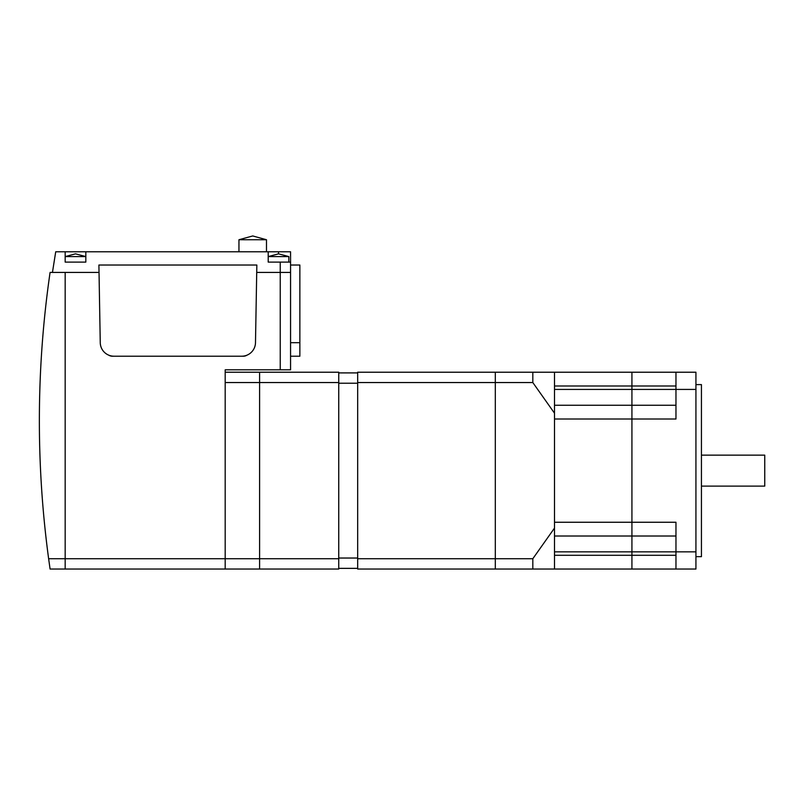 <?xml version="1.0" encoding="UTF-8"?>
<svg xmlns="http://www.w3.org/2000/svg" width="805" height="805" viewBox="0 0 805 805"><rect width="100%" height="100%" fill="white"/><g stroke="black" fill="none" stroke-linecap="round" stroke-linejoin="round"><path stroke-width="1.21" d="M98.904 265.026L256.845 265.026L255.487 342.689A13.766 13.766 0 0 1 241.731 356.213L114.018 356.213A13.766 13.766 0 0 1 100.253 342.689L98.904 265.026M695.933 556.658L701.437 556.658L701.437 384.609L695.933 384.609M675.969 569.044L695.933 569.044L695.933 372.222L675.969 372.222L675.969 419.013L631.925 419.013L631.925 569.044L631.925 405.257L631.925 419.013L554.504 419.013L554.504 522.254L675.969 522.254L675.969 569.044L495.317 569.044L495.317 558.73L495.317 569.044L357.672 569.044L357.672 558.73L495.317 558.73L495.317 382.546L495.317 558.73L532.819 558.73L554.504 528.07L554.504 413.196L532.819 382.546L532.819 372.222L554.504 372.222L554.504 413.196M675.969 536.009L554.504 536.009M675.969 372.222L631.925 372.222L631.925 405.257L631.925 372.222L554.504 372.222M675.969 405.257L554.504 405.257M338.744 382.546L338.744 372.222L259.602 372.222L259.602 382.546L338.744 382.546L338.744 569.044L259.602 569.044L259.602 558.73L338.744 558.73M259.602 558.73L259.602 569.044L225.189 569.044L225.189 558.73L259.602 558.73L259.602 382.546L259.602 558.73M532.819 372.222L495.317 372.222L495.317 382.546L495.317 372.222L357.672 372.222L357.672 382.546L532.819 382.546M554.504 528.07L554.504 569.044M532.819 569.044L532.819 558.73M290.565 265.026L299.863 265.026L299.863 356.213L290.565 356.213M701.437 455.147L764.75 455.147L764.75 486.119L701.437 486.119M65.175 251.784L65.175 262.108L85.823 262.108L85.823 251.784L55.716 251.784L52.446 272.422L99.025 272.422L50.081 272.422A1032.322 1032.322 0 0 0 48.632 558.73L65.175 558.73L65.175 569.044L65.175 272.422L65.175 558.73L225.189 558.73L225.189 382.546L259.602 382.546L259.602 372.222L225.189 372.222M338.744 372.906L357.672 372.906M338.744 383.23L357.672 383.23M338.744 568.36L357.672 568.36M338.744 558.036L357.672 558.036M288.844 262.108L288.844 256.594L268.206 256.594L278.52 253.847L278.52 251.784L85.823 251.784M75.499 256.594L65.175 256.594L75.499 253.847L85.823 256.594L75.499 256.594M266.485 239.739L238.954 239.739L252.72 235.956L266.485 239.739L266.485 251.784M238.954 251.784L238.954 239.739M225.189 558.73L225.189 369.807L290.565 369.807L290.565 272.422L256.715 272.422L290.565 272.422L290.565 262.108L268.206 262.108L268.206 251.784M290.565 262.108L290.565 251.784L278.52 251.784M357.672 382.546L357.672 558.73M246.974 355.176A6.883 6.883 0 0 1 243.341 356.213L112.408 356.213A6.883 6.883 0 0 1 108.766 355.176M50.081 569.044L48.632 558.73L50.081 569.044L225.189 569.044M695.933 551.848L554.504 551.848M695.933 389.429L554.504 389.429M675.969 555.289L554.504 555.289M675.969 385.987L554.504 385.987M290.565 342.689L299.863 342.689M280.241 369.807L280.241 262.108M278.52 253.847L288.844 256.594"/></g></svg>
